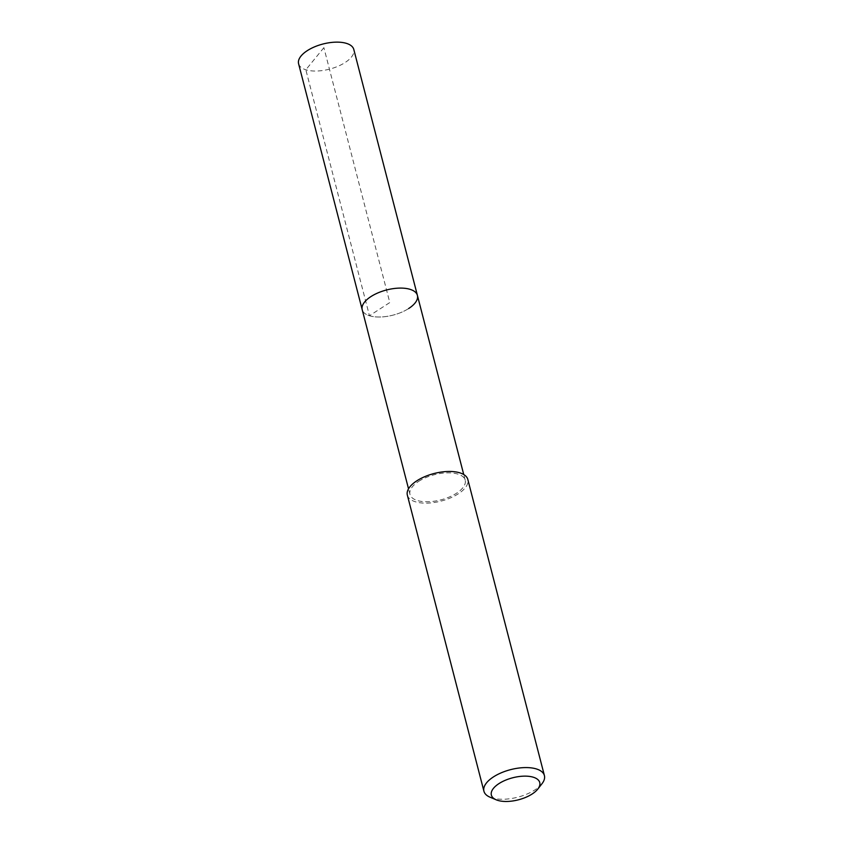 <?xml version="1.0" encoding="UTF-8"?>
<svg xmlns="http://www.w3.org/2000/svg" width="843" height="843" viewBox="0 0 843 843"><rect width="100%" height="100%" fill="white"/><g stroke="black" fill="none" stroke-linecap="round" stroke-linejoin="round"><path stroke-width="0.63" stroke-dasharray="4.21 3.16" d="M298.591 63.731A28.514 12.993 165.5 0 0 316.61 71.033A28.514 12.993 165.5 0 0 345.124 62.519A28.514 12.993 165.5 0 0 353.797 49.452M408.729 308.485A28.514 12.993 -14.5 0 1 380.214 317A28.514 12.993 -14.5 0 1 362.205 309.697A28.514 12.993 165.5 0 0 380.214 317A28.514 12.993 165.5 0 0 408.729 308.485A28.514 12.993 165.5 0 0 417.411 295.419M418.655 481.374A28.514 12.993 -14.5 0 1 447.169 472.86A28.514 12.993 -14.5 0 1 465.188 480.162A28.514 12.993 -14.5 0 1 456.516 493.239A28.514 12.993 -14.5 0 1 428.002 501.743A28.514 12.993 -14.5 0 1 409.983 494.441A28.514 12.993 -14.5 0 1 418.655 481.374M407.348 495.126A31.233 14.226 165.5 0 0 427.085 503.123A31.233 14.226 165.5 0 0 458.318 493.798A31.233 14.226 165.5 0 0 467.823 479.488M541.965 783.748A31.233 14.226 -14.5 0 1 534.905 789.912A31.233 14.226 -14.5 0 1 490.004 797.183M323.881 47.651L305.84 69.779L369.455 315.735L389.803 302.553L323.881 47.651M465.188 480.162L463.734 474.535M409.983 494.441L408.528 488.814"/><path stroke-width="1.26" d="M463.734 474.535L353.797 49.452A28.514 12.993 165.5 0 0 335.788 42.15A28.514 12.993 165.5 0 0 307.274 50.664A28.514 12.993 165.5 0 0 298.591 63.731L362.205 309.697A28.514 12.993 -14.5 0 1 370.878 296.62A28.514 12.993 -14.5 0 1 399.392 288.106A28.514 12.993 -14.5 0 1 417.411 295.419A28.514 12.993 -14.5 0 1 408.729 308.485M417.411 295.419A28.514 12.993 165.5 0 0 399.392 288.106A28.514 12.993 165.5 0 0 370.878 296.62A28.514 12.993 165.5 0 0 362.205 309.697L408.528 488.814M544.409 775.602L467.823 479.488A31.233 14.226 165.5 0 0 448.086 471.479A31.233 14.226 165.5 0 0 416.853 480.805A31.233 14.226 165.5 0 0 407.348 495.126L483.924 791.24A31.233 14.226 -14.5 0 1 493.429 776.919A31.233 14.226 -14.5 0 1 524.673 767.594A31.233 14.226 -14.5 0 1 544.409 775.602A31.233 14.226 -14.5 0 1 541.965 783.748L537.802 789.069A24.984 11.38 -14.5 0 1 532.144 794.001A24.984 11.38 -14.5 0 1 496.232 799.817A24.984 11.38 -14.5 0 1 498.972 783.6A24.984 11.38 -14.5 0 1 529.731 776.445A24.984 11.38 -14.5 0 1 537.802 789.069M496.232 799.817L490.004 797.183A31.233 14.226 -14.5 0 1 483.924 791.24"/></g></svg>
